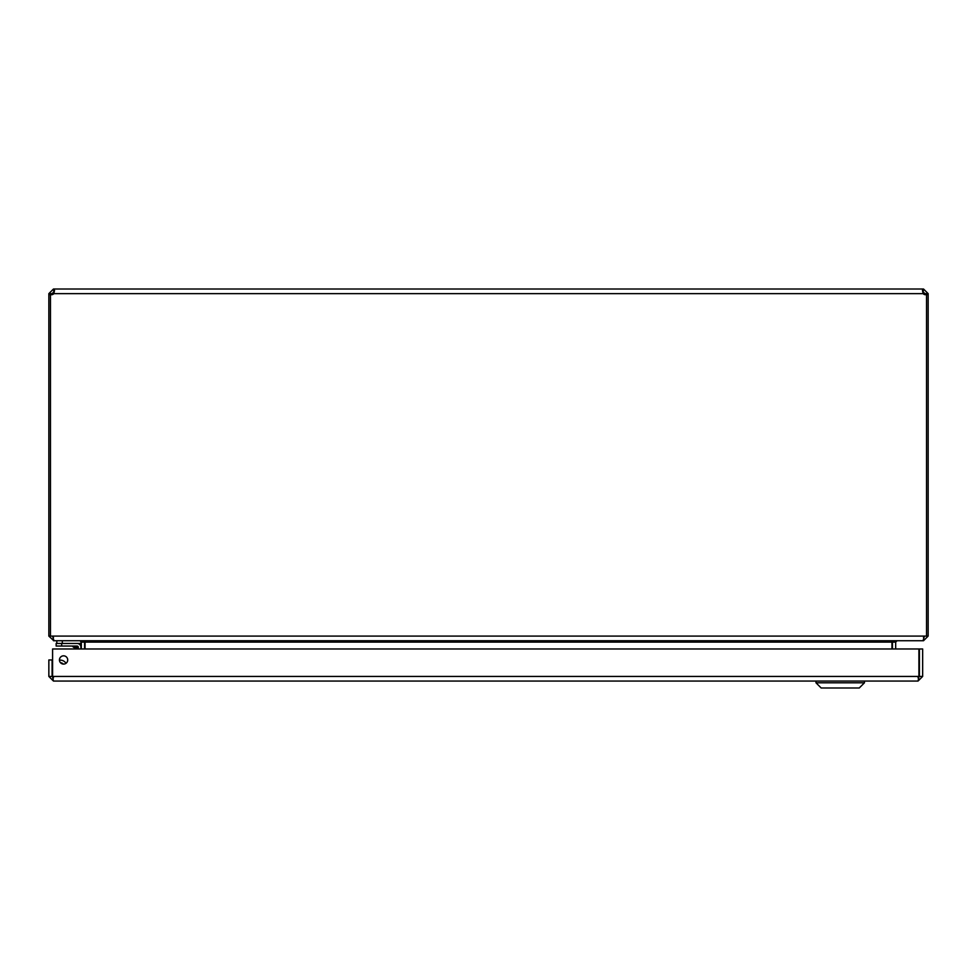<?xml version="1.0" encoding="UTF-8"?>
<svg xmlns="http://www.w3.org/2000/svg" width="977" height="977" viewBox="0 0 977 977"><rect width="100%" height="100%" fill="white"/><g stroke="black" fill="none" stroke-linecap="round" stroke-linejoin="round"><path stroke-width="1.47" d="M53.479 289.009L54.541 290.364L53.845 293.637L923.155 293.637L922.459 290.364L923.155 289.009L53.845 289.009L53.845 292.257L53.479 289.009L48.85 293.637L52.099 293.637L53.479 292.257M923.521 289.009L923.155 292.257L923.521 289.009L928.15 293.637L928.15 294.59L926.526 294.59M50.474 294.59L48.85 294.59L48.85 636.1L50.474 636.1L50.474 294.504A2.992 2.992 0 0 0 53.845 293.637M48.85 294.59L48.85 293.637M50.474 636.1L52.587 636.1L53.967 640.729L923.033 640.729L924.413 636.1L928.15 636.1L928.15 294.59M923.155 293.637A2.992 2.992 0 0 0 926.526 294.504L926.526 636.1M923.521 292.257L924.901 293.637L928.15 293.637M53.479 640.436L48.85 636.1M52.099 294.651L50.743 294.59M928.15 636.1L923.521 640.729L897.057 640.729L895.677 642.109L895.677 648.972M926.257 294.59L924.901 294.651M52.099 293.637L52.099 294.59M924.901 294.59L924.901 293.637M53.479 637.48L52.099 636.1M53.479 640.729L79.943 640.729L81.323 642.109L84.572 642.109L84.523 641.462M924.901 636.1L923.521 637.48M896.568 640.729L891.94 642.109L85.06 642.109L80.432 640.729M81.323 648.972L81.323 642.109M85.06 642.109L85.06 648.972M891.94 648.972L891.94 642.109M892.477 641.462L892.428 648.972M84.572 648.972L84.572 642.109M52.734 677.598L53.479 681.067L918.026 681.067L918.771 677.598M53.479 681.067L48.85 676.438L52.099 676.438L52.099 659.963L48.85 659.963L48.85 676.438M922.654 676.438L922.654 648.972L919.406 648.972L919.406 676.438L922.654 676.438L918.026 681.067M53.479 677.818L52.099 676.438M919.406 676.438L918.026 677.818M63.578 664.091A4.128 4.128 0 0 0 67.157 657.9A4.128 4.128 0 0 0 60 657.9A4.128 4.128 0 0 0 63.578 664.091M918.917 648.972L918.917 676.438L52.587 676.438L52.587 648.972L918.917 648.972M63.126 664.067A3.957 3.957 0 0 0 60.659 662.882A3.957 3.957 0 0 1 63.126 664.067L61.673 663.114A3.957 3.957 0 0 1 63.126 664.067L61.685 663.127M73.776 646.725L74.948 647.116M80.896 647.238L80.896 648.972L80.896 647.238A3.786 3.786 0 0 0 77.122 643.452L56.153 643.452L56.153 646.053L77.122 646.053L76.658 647.69L73.666 646.701L76.658 647.69L78.307 647.238L78.307 648.972M77.085 648.972L76.658 647.69L78.307 647.238L77.122 646.053A1.185 1.185 0 0 1 78.307 647.238L75.473 647.299M60.501 662.711A4.116 4.116 0 0 1 63.346 664.091M65.996 663.31A6.705 6.705 0 0 0 59.45 660.171M72.115 646.053L75.95 648.972M77.122 646.053L76.658 647.69M81.006 640.741L81.006 643.452L62.32 643.452L62.32 640.729M56.825 640.729L56.825 643.452M815.99 682.801L821.181 687.991L859.259 687.991L864.45 682.801L815.99 682.801L815.99 681.067M52.208 673.959L52.587 671.822L52.208 673.959A3.285 3.285 0 0 0 52.587 676.145M924.413 636.1L52.587 636.1M892.428 642.109L895.677 642.109M61.649 646.053L61.649 643.452M864.45 682.801L864.45 681.067"/></g></svg>
